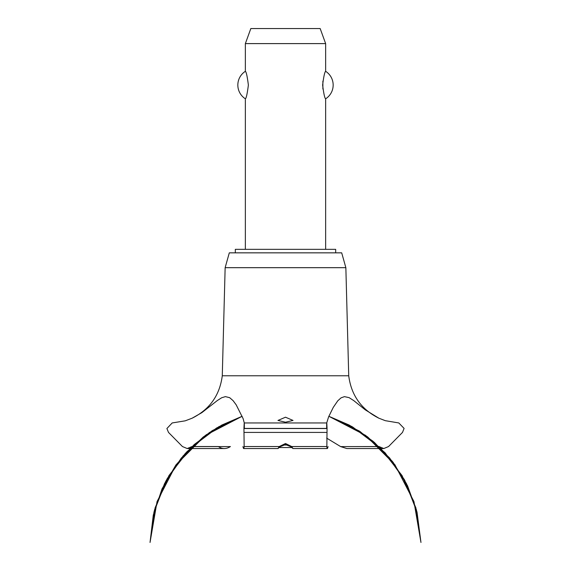 <?xml version="1.0" encoding="UTF-8"?>
<svg xmlns="http://www.w3.org/2000/svg" width="571" height="571" viewBox="0 0 571 571"><rect width="100%" height="100%" fill="white"/><g stroke="black" fill="none" stroke-linecap="round" stroke-linejoin="round"><path stroke-width="0.86" d="M335.677 252.846L335.677 249.334L235.323 249.334L235.323 252.846M325.641 249.334L325.641 98.797C324.728 98.305 323.721 93.723 322.629 85.058C323.721 76.393 324.728 71.81 325.641 71.318L325.641 43.603L245.359 43.603L245.359 71.318C246.272 71.81 247.279 76.393 248.371 85.058C247.279 93.723 246.272 98.305 245.359 98.797L245.359 249.334M322.879 81.111L322.879 89.005M245.359 98.797A16.309 16.309 0 0 1 245.359 71.318M325.641 71.318A16.309 16.309 0 0 1 325.641 98.797M245.359 43.603L250.833 28.55L320.167 28.55L325.641 43.603M222.276 375.775L225.145 267.678L229.299 252.846L341.701 252.846L345.855 267.678L348.724 375.775L222.276 375.775C219.756 395.268 209.707 409.414 192.127 418.2L201.841 412.655L217.315 400.549L221.641 397.766L225.402 396.624L229.678 397.687L233.082 400.642L236.201 404.86L243.139 418.686L244.281 422.947L326.719 422.947L328.603 416.866L333.286 407.366L337.768 400.813L341.037 397.866L344.441 396.638L349.088 397.637L353.706 400.571L365.254 409.835L378.873 418.2L385.318 420.684L398.801 422.947L404.097 428.414L402.491 432.425L388.558 446.543L383.791 448.542L378.873 446.479M285.5 422.219L277.97 420.442L285.5 417.201L293.03 420.442L285.5 422.219M192.127 446.479L187.209 448.542L182.442 446.543L168.509 432.425L166.903 428.521L172.199 422.947L185.225 420.827L192.127 418.2M192.056 446.543L218.293 446.543C222.276 449.206 226.316 449.206 230.413 446.543M326.662 438.114L340.659 446.601L346.811 448.542L383.791 448.542M285.5 444.566L280.354 446.601L277.97 448.492L279.262 446.543L285.5 443.503L291.738 446.551L292.987 448.542L290.646 446.601L285.5 444.566M328.04 446.543C327.476 449.199 327.076 449.199 326.855 446.543L327.055 428.414C326.769 421.312 326.641 421.312 326.655 428.414M244.345 428.414C244.359 421.312 244.231 421.312 243.945 428.414L244.145 446.543C243.924 449.199 243.524 449.199 242.96 446.543M352.642 446.601L378.944 446.543M282.895 445.023L288.105 445.023M291.66 447.536L279.34 447.536M225.145 267.678L345.855 267.678M230.341 446.601L191.999 446.601M379.001 446.601L340.659 446.601M291.738 446.543L326.855 446.543M244.074 432.425L326.926 432.425M244.145 446.543L279.262 446.543M243.945 428.521L327.055 428.521M243.945 428.414L327.055 428.414M328.853 416.288L351.736 426.458L374.298 442.318L393.176 462.417L407.594 485.928L416.958 511.873L404.753 480.339L385.118 452.817L359.28 431.012L328.853 416.288L349.702 425.338L372.97 441.183L392.47 461.496L407.344 485.407L416.958 511.873L404.753 480.347L385.118 452.817L359.28 431.012L328.853 416.288L349.059 424.995L367.588 436.865L389.65 457.992L406.409 483.523L417.03 512.158L420.963 542.45L413.954 501.581L394.918 464.751L365.633 435.402L328.853 416.288L365.64 435.402L394.918 464.751L413.954 501.588L420.963 542.45L413.954 501.588L394.918 464.751L365.64 435.402L328.853 416.288L360.101 431.548L385.111 452.81L404.268 479.462L416.459 509.939L420.963 542.45L413.954 501.588L394.918 464.751L365.64 435.402L328.853 416.288L352.642 426.972L380.543 448.092L402.105 475.657L415.881 507.826L420.963 542.45M242.147 416.288L211.72 431.012L185.882 452.817L166.247 480.347L154.042 511.873L166.247 480.347L185.882 452.817L211.72 431.012L242.147 416.288L211.72 431.012L185.882 452.817L166.247 480.339L154.042 511.873L166.247 480.339L185.882 452.817L211.72 431.012L242.147 416.288L205.36 435.402L176.082 464.751L157.046 501.588L150.037 542.45L155.141 507.755L168.973 475.529L190.614 447.935L218.614 426.822L242.147 416.288L212.59 430.455L186.917 451.704L167.217 478.577L154.67 509.446L150.037 542.45L154.434 510.346L166.325 480.204L185.033 453.745L209.493 432.49L242.147 416.288L206.374 434.674L183.141 455.886L165.433 481.881L154.199 511.266L150.037 542.45L153.285 515.078L162.007 488.926L175.839 465.087L194.211 444.538L216.716 427.922L242.147 416.288L221.841 425.045L203.24 436.993L181.25 458.113L164.541 483.623L153.956 512.216L150.037 542.45M292.987 448.542L327.304 448.542M278.013 448.542L243.696 448.542M187.209 448.542L224.189 448.542M378.873 418.2C361.293 409.414 351.244 395.268 348.724 375.775"/></g></svg>
